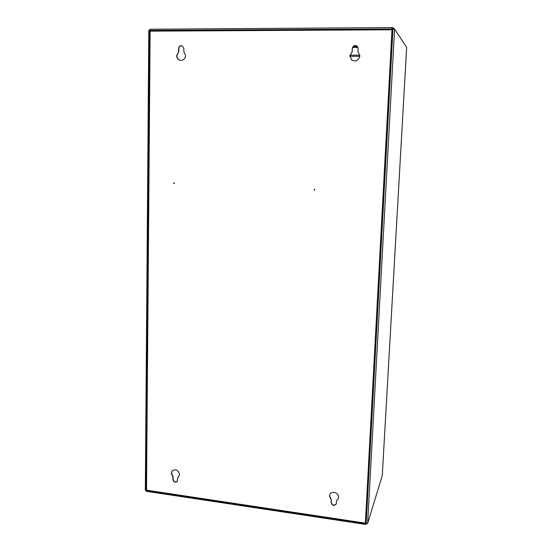 <?xml version="1.0" encoding="UTF-8"?>
<svg xmlns="http://www.w3.org/2000/svg" width="552" height="552" viewBox="0 0 552 552"><rect width="100%" height="100%" fill="white"/><g stroke="black" fill="none" stroke-linecap="round" stroke-linejoin="round"><path stroke-width="0.83" d="M149.737 29.974L149.44 30.526M150.006 29.256L148.923 30.539M146.528 490.059L146.176 490.549M145.507 490.307L146.197 491.094M393.369 28.89L392.472 28.228L391.575 28.994L149.723 30.415L150.103 29.221L392.389 27.621M393.983 28.939L393.748 28.221L392.603 27.621L393.01 28.89M364.913 523.379L365.445 524.4L366.19 523.738L364.603 523.027M365.755 524.296L366.99 523.738M392.603 27.621L390.699 29.691M150.372 31.147L149.723 30.415M390.864 29.691L391.575 28.994M148.923 30.636L150.31 31.147M150.165 31.147L149.62 30.532L146.066 490.459L145.328 490.072L148.805 30.581M146.563 491.211L146.156 490.569L146.57 490.19M364.389 522.992L364.865 523.537L146.156 490.569L146.597 490.197M336.547 500.629L336.251 504.038C333.953 506.177 332.235 505.666 331.11 502.486L331.234 499.857L329.503 496.048L329.841 494.62C331.476 490.307 339.087 492.667 338.624 497.359L338.328 498.691L336.547 500.629L338.376 498.58M336.299 503.921C333.96 505.929 332.263 505.37 331.214 502.258L331.331 499.629L329.606 495.82L329.889 494.502M177.716 477.632L177.116 481.599C174.991 482.752 173.583 482.034 172.893 479.446L172.928 476.942L171.265 473.319L172.293 470.752C175.943 468.855 178.344 470.104 179.483 474.499L178.503 477.011L177.716 477.632L178.593 476.907M177.213 481.489C175.087 482.503 173.714 481.751 173.086 479.246L173.121 476.735L171.458 473.119L172.39 470.649M179.938 60.244C177.992 59.416 176.971 57.856 176.881 55.559L178.8 51.571L178.834 48.597C179.158 46.465 180.283 45.547 182.222 45.837M178.593 51.495L178.627 48.521C178.972 46.334 180.138 45.423 182.119 45.795L183.857 48.521L183.816 51.502L185.624 55.504C185.072 59.147 183.14 60.713 179.835 60.209C177.827 59.416 176.771 57.843 176.674 55.49L178.8 51.571M351.796 60.168L349.913 55.945L352.19 51.729L352.342 48.583C353.114 45.754 354.736 44.96 357.206 46.202M352.1 51.653L352.245 48.5C353.045 45.644 354.688 44.864 357.165 46.161L358.103 48.5L357.958 51.653L359.849 55.897C358.614 60.575 355.916 61.983 351.748 60.127L349.816 55.876L352.19 51.729M314.592 190.109L314.44 189.315M314.854 189.743L314.536 190.123L314.06 189.702L314.385 189.322L314.854 189.743M174.218 183.706L174.142 182.96M174.439 183.354L174.115 183.726L173.714 183.326L174.039 182.953L174.439 183.354M392.065 29.78L365.362 523.137L146.528 490.183L150.123 31.147L392.065 29.78M391.996 29.684L365.362 523.137M382.267 475.576L367.666 523.337L394.583 29.111L391.747 28.897L390.94 29.691M394.583 29.111L406.665 47.299M367.666 523.337L366.176 523.738L392.969 28.89M350.009 55.152L359.835 55.172L350.009 55.145M352.624 47.389L357.958 47.389M357.517 46.547L353.183 46.547M349.906 56.276L359.814 56.297M406.665 47.265L382.267 475.658M394.252 28.98L393.748 28.221M392.486 27.6L150.103 29.221M146.363 491.314L365.445 524.4M406.672 47.279L382.274 475.617"/></g></svg>
